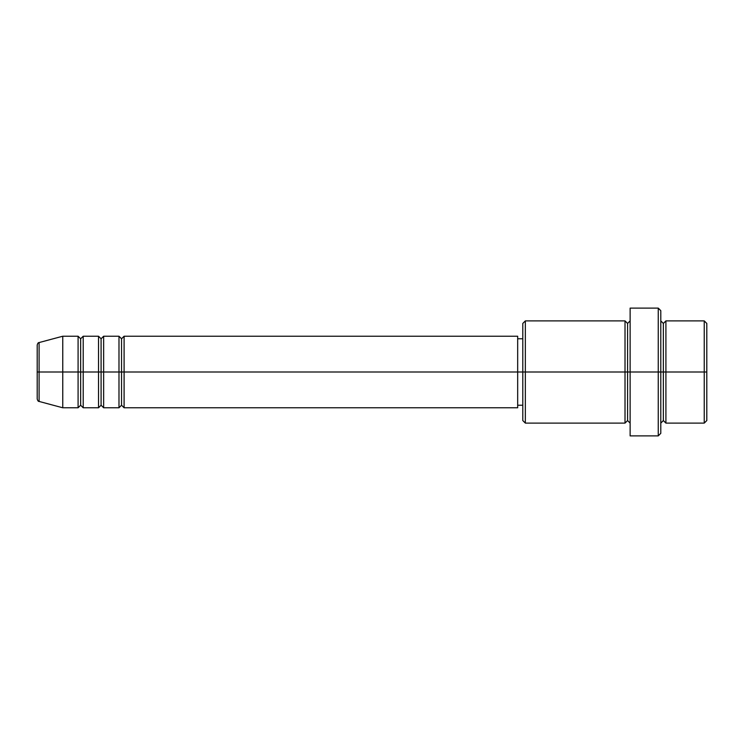 <?xml version="1.0" encoding="UTF-8"?>
<svg xmlns="http://www.w3.org/2000/svg" width="744" height="744" viewBox="0 0 744 744"><rect width="100%" height="100%" fill="white"/><g stroke="black" fill="none" stroke-linecap="round" stroke-linejoin="round"><path stroke-width="1.12" d="M37.2 372L37.2 398.97L37.2 372L39.097 372L37.2 372L37.2 345.03L37.2 372M37.2 345.03C37.684 343.272 38.316 342.454 39.097 342.556L39.097 372L62.756 372L39.097 372L39.097 342.556L62.756 336.223L62.756 372L62.756 336.223L78.092 336.223L78.092 372L62.756 372L78.092 372L78.092 407.777L78.092 372L80.65 372L78.092 372L78.092 336.223L80.65 338.771L80.65 372L80.65 338.771L83.207 336.223L83.207 372L80.65 372L80.65 405.229L78.092 407.777L62.756 407.777L62.756 372L62.756 407.777L39.097 401.444L39.097 372L39.097 401.444C38.316 401.546 37.684 400.728 37.2 398.97M517.675 336.223L517.675 372L517.675 336.223L124.099 336.223L124.099 372L121.542 372L121.542 338.771L121.542 372L118.984 372L118.984 336.223L103.649 336.223L103.649 372L101.091 372L101.091 338.771L101.091 372L98.534 372L98.534 336.223L83.207 336.223L83.207 407.777L83.207 372L98.534 372L80.65 372L80.65 405.229L83.207 407.777L98.534 407.777L98.534 336.223L101.091 338.771L103.649 336.223L103.649 407.777L103.649 372L118.984 372L101.091 372L101.091 405.229L101.091 372L98.534 372L98.534 407.777L101.091 405.229L103.649 407.777L118.984 407.777L118.984 336.223L121.542 338.771L124.099 336.223L124.099 407.777L124.099 372L517.675 372L121.542 372L121.542 405.229L121.542 372L118.984 372L118.984 407.777L121.542 405.229L124.099 407.777L517.675 407.777L517.675 372L522.79 372L522.79 420.555L522.79 372L517.675 372L517.675 407.777M660.793 320.887L663.35 323.445L665.908 320.887L665.908 372L706.8 372L706.8 323.445L706.8 420.555L706.8 372L704.243 372L704.243 423.113L704.243 372L665.908 372L665.908 320.887L665.908 372L663.35 372L663.35 323.445L663.35 372L658.245 372L658.245 435.891L658.245 372L627.573 372L627.573 323.445L627.573 372L625.016 372L625.016 320.887L625.016 372L522.79 372L522.79 323.445L522.79 372L525.348 372L525.348 423.113L525.348 372L625.016 372L625.016 320.887L525.348 320.887L525.348 372L525.348 320.887L522.79 323.445M660.793 433.334L660.793 372L660.793 433.334L658.245 435.891L630.131 435.891L630.131 372L630.131 435.891M630.131 423.113L627.573 420.555L625.016 423.113L625.016 372L627.573 372L627.573 420.555L627.573 323.445L627.573 372L630.131 372L630.131 308.109L630.131 372L660.793 372L660.793 310.667L660.793 372L663.35 372L663.35 323.445L663.35 420.555L663.35 372L663.35 420.555L663.35 372L665.908 372L665.908 423.113L704.243 423.113L706.8 420.555M704.243 372L704.243 320.887L704.243 372M658.245 372L658.245 308.109L658.245 372M625.016 372L625.016 423.113L625.016 372M665.908 372L665.908 423.113L665.908 372M625.016 423.113L525.348 423.113L522.79 420.555M630.131 320.887L627.573 323.445L625.016 320.887M522.79 405.229L517.675 405.229M706.8 323.445L704.243 320.887L665.908 320.887M660.793 310.667L658.245 308.109L630.131 308.109M522.79 338.771L517.675 338.771M665.908 423.113L663.35 420.555L660.793 423.113"/></g></svg>
